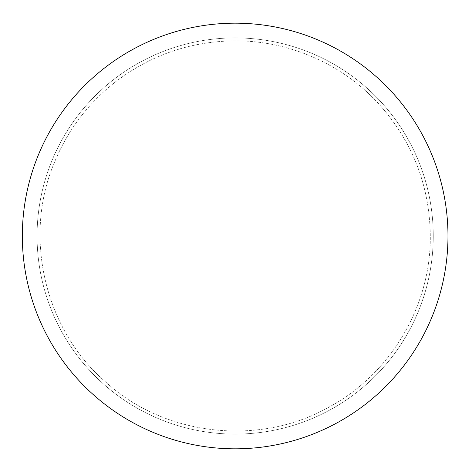 <?xml version="1.0" encoding="UTF-8"?>
<svg xmlns="http://www.w3.org/2000/svg" width="472" height="472" viewBox="0 0 472 472"><rect width="100%" height="100%" fill="white"/><g stroke="black" fill="none" stroke-linecap="round" stroke-linejoin="round"><path stroke-width="0.35" stroke-dasharray="2.36 1.77" d="M447.981 236A212.819 212.819 0 0 0 128.75 51.69A212.819 212.819 0 0 0 128.75 420.31A212.819 212.819 0 0 0 447.981 236M433.255 236A198.093 198.093 0 0 0 136.113 64.446A198.093 198.093 0 0 0 136.113 407.554A198.093 198.093 0 0 0 433.255 236A198.093 198.093 0 0 0 136.113 64.446A198.093 198.093 0 0 0 136.113 407.554A198.093 198.093 0 0 0 433.255 236A198.093 198.093 0 0 0 136.113 64.446A198.093 198.093 0 0 0 136.113 407.554A198.093 198.093 0 0 0 433.255 236A198.093 198.093 0 0 0 136.113 64.446A198.093 198.093 0 0 0 136.113 407.554A198.093 198.093 0 0 0 433.255 236A198.093 198.093 0 0 0 136.113 64.446A198.093 198.093 0 0 0 136.113 407.554A198.093 198.093 0 0 0 433.255 236A198.093 198.093 0 0 0 136.113 64.446A198.093 198.093 0 0 0 136.113 407.554A198.093 198.093 0 0 0 433.255 236M430.305 236C429.638 184.758 412.009 140.225 377.417 102.412C341.162 63.454 288.38 40.616 235.162 40.852C190.753 41.247 150.887 54.899 115.551 81.803C87.574 103.722 66.965 131.175 53.719 164.162C23.087 237.982 45.277 330.695 106.111 382.379C165.011 436.258 259.771 446.654 329.173 407.006C390.668 373.966 430.977 305.809 430.305 236C429.638 184.758 412.009 140.225 377.417 102.412C341.162 63.454 288.38 40.616 235.162 40.852C190.753 41.247 150.887 54.899 115.551 81.803C87.574 103.722 66.965 131.175 53.719 164.162C23.087 237.982 45.277 330.695 106.111 382.379C165.011 436.258 259.771 446.654 329.173 407.006C390.668 373.966 430.977 305.809 430.305 236"/><path stroke-width="0.71" d="M447.981 236A212.819 212.819 0 0 0 128.75 51.69A212.819 212.819 0 0 0 128.75 420.31A212.819 212.819 0 0 0 447.981 236"/></g></svg>
